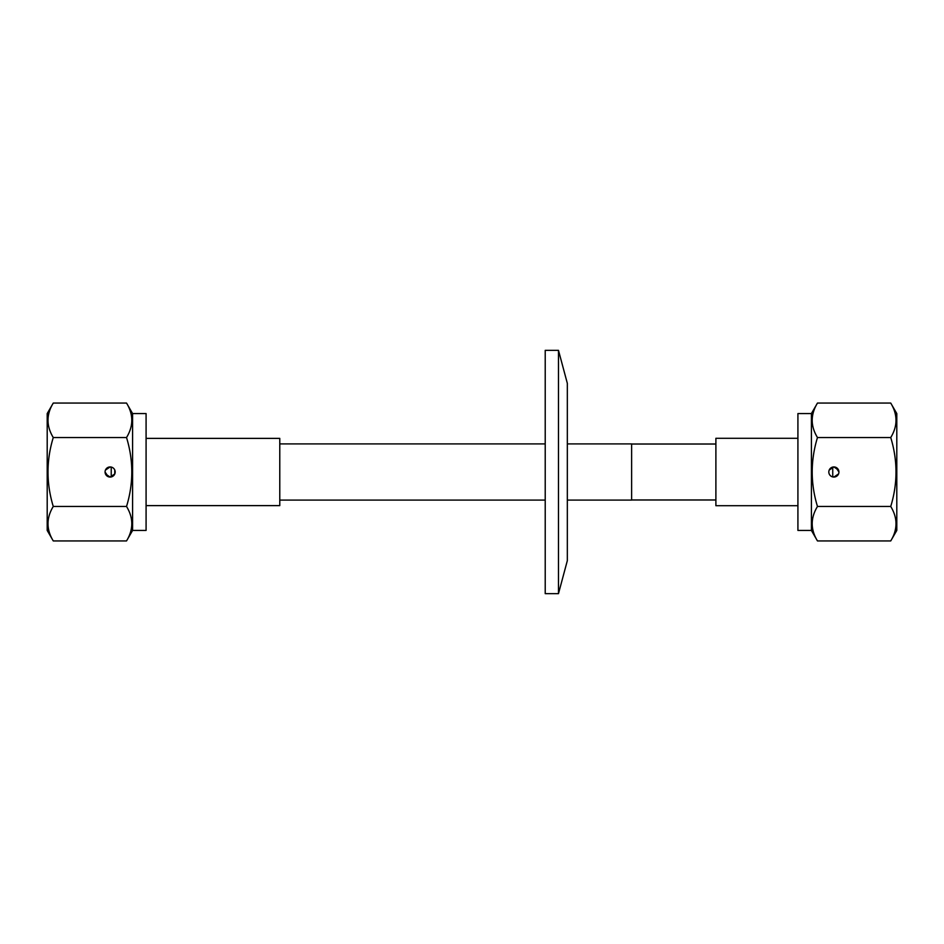 <?xml version="1.0" encoding="UTF-8"?>
<svg xmlns="http://www.w3.org/2000/svg" width="944" height="944" viewBox="0 0 944 944"><rect width="100%" height="100%" fill="white"/><g stroke="black" fill="none" stroke-linecap="round" stroke-linejoin="round"><path stroke-width="1.42" d="M567.332 383.358L567.332 560.642L558.482 593.658L558.482 350.342L567.332 383.358M558.482 350.342L545.219 350.342L545.219 593.658L558.482 593.658M567.332 443.904L631.619 443.904L631.619 500.096L567.332 500.096M545.219 443.904L279.778 443.904M545.219 500.096L279.778 500.096M832.75 467.068L832.75 476.932L835.806 476.673M797.916 505.713L715.894 505.713L715.894 438.287L797.916 438.287M811.403 530.434L811.403 413.566L797.916 413.566L797.916 530.434L811.403 530.434L817.469 540.936C810.459 529.466 810.459 517.985 817.469 506.468C810.459 483.493 810.459 460.507 817.469 437.532C810.459 426.074 810.459 414.581 817.469 403.064L890.735 403.064L896.8 413.566L896.8 530.434L890.735 540.936C897.744 529.466 897.744 517.985 890.735 506.468C897.744 483.54 897.744 460.566 890.735 437.532C897.744 426.074 897.744 414.581 890.735 403.064M811.403 413.566L817.469 403.064M838.543 470.065L833.871 466.938A5.062 5.062 0 0 1 838.933 472A5.062 5.062 0 0 1 833.871 477.062A5.062 5.062 0 0 1 828.82 472A5.062 5.062 0 0 1 833.871 466.938L829.198 470.065M838.543 473.935L833.871 477.062L831.935 476.673M817.469 437.532L890.735 437.532M817.469 506.468L890.735 506.468M817.469 540.936L890.735 540.936M835.806 467.327L838.933 472M146.084 505.618L279.778 505.618L279.778 438.382L146.084 438.382M114.767 473.994L114.767 470.006M111.227 476.932L111.227 467.068L108.194 467.327M132.597 413.566L132.597 530.434L146.084 530.434L146.084 413.566L132.597 413.566L126.531 403.064C133.541 414.534 133.541 426.015 126.531 437.532C133.541 460.507 133.541 483.493 126.531 506.468C133.541 517.926 133.541 529.419 126.531 540.936L53.265 540.936L47.2 530.434L47.2 413.566L53.265 403.064C46.256 414.534 46.256 426.015 53.265 437.532C46.256 460.46 46.256 483.434 53.265 506.468C46.256 517.926 46.256 529.419 53.265 540.936M132.597 530.434L126.531 540.936M105.457 473.935L110.129 477.062A5.062 5.062 0 0 1 105.067 472A5.062 5.062 0 0 1 110.129 466.938A5.062 5.062 0 0 1 115.18 472A5.062 5.062 0 0 1 110.129 477.062L114.802 473.935M105.457 470.065L110.129 466.938L112.065 467.327M126.531 506.468L53.265 506.468M126.531 437.532L53.265 437.532M126.531 403.064L53.265 403.064M108.194 476.673L105.067 472M715.894 499.978L631.619 499.978M715.894 444.022L631.619 444.022"/></g></svg>
